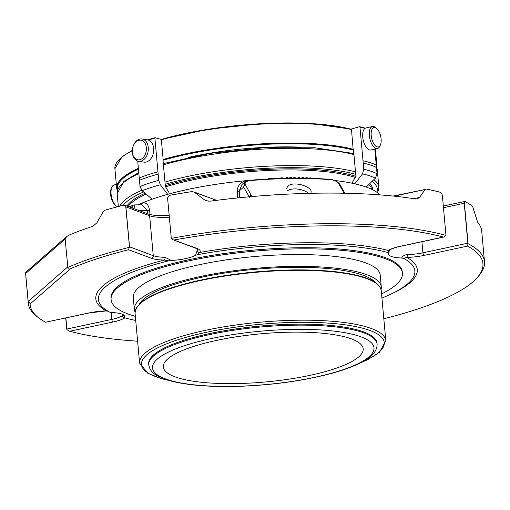 <?xml version="1.0" encoding="UTF-8"?>
<svg xmlns="http://www.w3.org/2000/svg" width="510" height="510" viewBox="0 0 510 510"><rect width="100%" height="100%" fill="white"/><g stroke="black" fill="none" stroke-linecap="round" stroke-linejoin="round"><path stroke-width="0.76" d="M213.339 383.201A100.336 24.193 174.8 0 0 314.198 374.41A100.336 24.193 174.8 0 0 363.177 348.789A100.336 24.193 174.8 0 0 261.063 333.789A100.336 24.193 174.8 0 0 163.334 366.977A100.336 24.193 174.8 0 0 213.339 383.201M274.769 178.666L274.718 178.092L271.409 178.417C269.133 178.29 268.043 178.647 268.145 179.488M279.199 178.647L283.075 178.36C282.789 177.697 281.641 177.652 279.627 178.232L279.646 178.474M287.946 178.251L287.857 177.282L287.136 177.295L286.129 178.29M300.122 178.168L299.874 177.69L298.93 177.608L296.884 178.162M303.985 178.2L303.762 177.735L302.838 177.639L300.779 178.168M291.669 178.194L291.554 177.78L290.133 177.646L287.94 178.175M296.029 177.952L294.64 177.608L292.026 178.194M308.027 178.054L306.81 177.709L304.138 178.207M312.197 178.226L310.112 177.831L308.588 178.29M279.199 178.322L275.062 178.653M443.33 206.046L464.801 201.45A2.257 2.257 0 0 0 464.801 201.45A2.257 0.982 77.9 0 0 464.801 201.45L465.024 201.488A229.047 55.227 -5.2 0 1 472.604 206.403L477.589 222.124A229.047 55.227 -5.2 0 1 481.714 231.113L484.5 261.738A229.047 55.227 -5.2 0 1 478.59 276.057L477.073 277.765A227.333 54.812 -5.2 0 1 384.514 318.597L383.775 318.323M129.489 247.516A2.257 1.957 -69.5 0 0 129.527 246.808A2.257 0.542 174.8 0 0 129.438 246.776L128.571 249.728A227.333 54.812 -5.2 0 0 70.463 268.744C68.793 269.535 67.919 269.095 67.855 267.425L65.14 239.037L66.612 236.608L69.137 235.053A229.047 55.227 -5.2 0 1 93.043 226.236L97.008 222.666L103.383 211.344L104.563 210.343A229.047 55.227 -5.2 0 1 123.739 205.141L124.191 205.09L125.804 206.856A2.257 0.542 -5.2 0 1 125.893 206.881A2.257 1.957 -69.5 0 0 124.472 205.128M45.562 322.224L89.173 312.968A2.257 0.982 -102.1 0 1 88.899 312.942L45.562 322.224A227.333 54.812 -5.2 0 1 38.479 317.685L36.682 316.276A229.047 55.227 -5.2 0 1 28.286 303.259L25.5 272.512L66.612 236.608M25.551 273.111L25.64 273.532L65.14 239.037M132.154 207.984L132.326 205.702A2.257 1.772 -113.6 0 1 132.868 205.281L129.285 206.913M311.049 192.499C312.84 186.539 292.887 180.514 287.767 186.328L286.594 188.394M344.148 193.226L338.991 184.123C337.9 182.064 335.535 180.616 331.889 179.769A2.257 1.288 94.7 0 0 331.315 179.456L335.529 180.75C336.345 180.929 340.042 183.995 340.151 184.932A2.257 1.887 150.2 0 0 338.991 184.123M249.282 180.4L249.333 180.648C245.578 181.573 244.335 183.065 245.61 185.124L251.889 196.579M216.469 200.347L194.004 191.945L204.261 199.703L206.148 200.736L210.139 201.169A229.047 55.227 -5.2 0 1 415.714 198.97L417.225 198.938L419.532 197.402L425.2 189.471L394.032 196.146M271.409 178.417L271.447 178.819M273.959 178.283L273.998 178.698M274.055 178.124L274.106 178.691M287.136 177.295L287.226 178.27M245.61 185.124A2.257 1.887 150.2 0 0 243.652 187.068L244.832 182.044C245.335 181.324 246.821 180.75 249.288 180.33C279.199 177.773 306.542 177.48 331.315 179.456M251.481 195.336A2.257 1.881 150.4 0 0 249.632 196.777M147.505 213.728L147.224 210.668L142.003 204.822L134.436 204.905L134.379 207.863M425.2 189.471L393.089 196.044M174.299 239.936A227.333 54.812 -5.2 0 1 443.368 237.061L400.025 246.336A2.257 0.982 -102.1 0 0 400.299 246.362C395.02 247.541 391.355 248.81 389.302 250.174A2.257 2.002 -123.7 0 1 388.25 250.474A161.396 38.913 174.8 0 0 199.671 252.495A25.959 6.26 174.8 0 0 197.198 248.51L173.113 239.796L171.303 238.342A229.047 55.227 -5.2 0 1 445.969 235.403L442.323 194.973L440.863 192.442A229.047 55.227 -5.2 0 0 426.201 189.038M464.827 201.444L464.393 203.229L468.021 243.155A2.257 0.542 174.8 0 0 467.855 243.187A2.257 0.982 77.9 0 0 467.976 243.895L468.021 243.155M464.801 201.45A2.257 0.982 77.9 0 0 464.228 203.26A2.257 0.542 -5.2 0 1 464.393 203.229M468.097 243.684A229.047 55.227 -5.2 0 1 484.5 261.738M66.734 329.065L67.008 329.734A2.257 0.982 -102.1 0 1 66.893 329.026A2.257 0.542 174.8 0 0 66.734 329.065L65.726 317.991M28.286 303.259A229.047 55.227 -5.2 0 1 28.229 302.035C29.516 302.647 30.141 303.297 30.103 303.992A227.333 54.812 -5.2 0 0 38.479 317.685M67.683 266.959L28.184 301.461L28.229 302.035M28.184 301.461L25.64 273.532M124.599 205.167L124.191 205.09M129.438 246.776L125.804 206.856M67.855 267.425A229.047 55.227 -5.2 0 1 129.432 247.312M171.303 238.342L167.56 197.912L169.46 195.349A229.047 55.227 -5.2 0 1 192.372 191.543L216.654 200.328M445.969 235.403L443.776 237.054L400.299 246.362M242.129 184.397L239.177 190.982A2.257 0.542 -5.2 0 1 237.258 191.524C237.469 185.372 240.707 181.745 246.987 180.636A133.18 32.111 -5.2 0 1 247.898 180.553M135.724 320.433A158.852 38.301 -5.2 0 1 125.09 317.909L124.485 317.328A23.702 5.712 174.8 0 0 124.689 316.423A23.702 5.712 174.8 0 0 111.684 312.541L109.873 312.216A158.852 38.301 -5.2 0 1 103.052 307.677A158.852 38.301 -5.2 0 1 168.708 260.833L171.315 260.463A23.702 5.712 174.8 0 0 195.534 255.28L197.504 254.668A158.852 38.301 -5.2 0 1 388.199 252.628L388.805 253.209A23.702 5.712 174.8 0 0 388.601 254.114A23.702 5.712 174.8 0 0 401.599 258.003C402.741 255.969 404.596 254.873 407.171 254.7A23.702 5.712 174.8 0 0 422.937 252.807A2.257 0.982 77.9 0 0 424.186 255.376L467.53 246.1L467.976 243.895M467.53 246.1A227.333 54.812 -5.2 0 1 477.073 277.765M137.611 341.177A227.333 54.812 -5.2 0 1 69.723 331.264L113.067 321.988A2.257 0.982 -102.1 0 1 111.817 319.413A23.702 5.712 174.8 0 0 122.559 315.633C123.516 315.046 124.159 315.607 124.485 317.328L124.478 317.284M67.008 329.734L69.723 331.264M407.171 254.7A2.257 0.484 87.9 0 1 406.916 257.461L403.416 258.321A158.852 38.301 -5.2 0 1 411.761 279.582A158.852 38.301 -5.2 0 1 381.926 298.025M113.067 321.988A25.959 6.26 174.8 0 0 124.835 317.851A2.257 2.002 -123.7 0 1 122.559 315.633M108.165 311.285L106.055 310.941A2.257 0.484 -92.1 0 0 106.169 310.864A25.959 6.26 174.8 0 0 88.899 312.942M168.708 260.833L164.354 260.055A2.257 0.892 -89.1 0 0 165.023 257.295L171.315 260.463M197.504 254.668L199.671 252.495A2.257 2.136 -141.8 0 1 197.268 250.391A23.702 5.712 174.8 0 0 197.746 249.256M388.199 252.628L388.25 250.474A25.959 6.26 174.8 0 1 400.025 246.336M389.366 250.123L388.805 253.209M401.599 258.003L403.416 258.321M195.534 255.28L197.268 250.391M381.556 293.932A146.262 35.267 174.8 0 0 402.403 273.105L402.301 272.015A146.262 35.267 174.8 0 0 253.451 250.149A146.262 35.267 174.8 0 0 110.989 298.528L111.084 299.619A146.262 35.267 174.8 0 0 135.348 316.34M138.159 204.861A133.18 32.111 -5.2 0 1 142.175 203.076C146.013 202.011 148.486 204.421 149.602 210.292A2.257 0.542 -5.2 0 1 147.224 210.668L139.536 210.751M142.175 203.076A2.257 1.753 -113 0 1 141.512 204.829M138.07 204.867A133.18 32.111 -5.2 0 1 248.185 180.489M335.121 180.546A133.18 32.111 -5.2 0 1 379.912 194.877M148.78 364.95L148.69 363.968A114.642 27.642 -5.2 0 1 163.927 348.19A114.642 27.642 -5.2 0 1 205.696 334.452A114.642 27.642 -5.2 0 1 377.03 343.185L377.119 344.167A114.642 27.642 174.8 0 0 205.785 335.433A114.642 27.642 174.8 0 0 148.78 364.95C149.532 369.648 152.541 373.345 157.794 376.029L171.538 381.148C188.369 385.356 210.509 387.096 237.953 386.363C271.428 385.228 302.124 381.034 330.034 373.792C341.126 370.834 350.453 367.582 358.007 364.051C370.751 358.434 377.119 351.811 377.119 344.167M375.558 282.719A120.258 29 174.8 0 0 255.191 269.293A120.258 29 174.8 0 0 139.224 304.221M381.059 289.584A123.987 29.899 174.8 0 0 381.295 286.939A123.987 29.899 174.8 0 0 255.108 268.4A123.987 29.899 174.8 0 0 134.347 309.411A123.987 29.899 174.8 0 0 135.054 311.973M134.347 309.411L133.269 297.598A123.987 29.899 -5.2 0 1 193.787 265.933A123.987 29.899 -5.2 0 1 318.425 255.076A123.987 29.899 -5.2 0 1 380.218 275.126L381.295 286.939M402.403 273.105A146.262 35.267 174.8 0 0 253.547 251.239A146.262 35.267 174.8 0 0 111.084 299.619M375.283 127.634A9.932 4.641 -102.7 0 1 376.686 128.469A9.932 4.641 -102.7 0 1 380.409 144.916A9.932 4.641 -102.7 0 1 371.981 139.6A9.932 4.641 -102.7 0 1 375.283 127.634M138.478 140.384A9.932 6.961 98.9 0 1 146.376 148.187A9.932 6.961 98.9 0 1 139.498 159.77A9.932 6.961 98.9 0 1 132.313 150.775A9.932 6.961 98.9 0 1 132.893 147.078A9.932 6.961 98.9 0 1 138.478 140.384M116.318 184.435L114.227 184.907A11.284 5.272 77.3 0 0 111.888 187.183L111.301 188.496A9.932 4.641 77.3 0 0 115.018 204.944L116.114 205.874A11.284 5.272 77.3 0 0 117.504 206.748M380.409 144.916L379.822 146.23A11.284 5.272 -102.7 0 1 377.476 148.506A11.284 5.272 -102.7 0 1 369.846 138.663A11.284 5.272 -102.7 0 1 372.498 126.486A11.284 5.272 -102.7 0 1 373.996 126.588A11.284 5.272 -102.7 0 1 375.596 127.538L376.686 128.469M377.476 148.506L370.859 150.004A11.284 5.272 -102.7 0 1 369.361 149.902A11.284 5.272 -102.7 0 1 362.935 138.631A11.284 5.272 -102.7 0 1 365.88 127.984L372.498 126.486M132.893 147.078L132.963 146.829A11.284 7.905 98.9 0 1 139.313 139.224A11.284 7.905 98.9 0 1 142.054 138.988A11.284 7.905 98.9 0 1 148.117 151.362A11.284 7.905 98.9 0 1 138.554 161.281A11.284 7.905 98.9 0 1 132.307 151.03L132.313 150.775M142.054 138.988L147.466 139.836A11.284 7.905 98.9 0 1 153.714 150.278A11.284 7.905 98.9 0 1 146.708 161.893A11.284 7.905 98.9 0 1 143.967 162.135L138.554 161.281M111.888 187.183A11.284 5.272 77.3 0 0 116.114 205.874M351.932 183.198L355.903 176.205L353.475 149.781A75.799 18.277 174.8 0 1 353.494 149.787M163.187 159.955L161.326 139.453L155.174 137.713L154.9 138.184L155.174 137.713M353.175 149.73L351.492 129.597A130.605 31.492 174.8 0 0 161.249 139.842M162.99 160.038A75.799 18.277 174.8 0 0 162.97 160.044L165.374 186.469L168.88 192.385M359.48 126.716L359.964 127.143L359.48 126.716L351.581 129.005L351.492 129.597M137.713 161.083L139.249 177.984A86.719 20.91 174.8 0 1 157.96 171.825L158.737 180.381L160.369 184.792L167.694 194.342M148.327 140.04A86.719 20.91 174.8 0 1 154.9 138.184L157.96 171.825M139.249 177.984L139.459 180.291A86.719 20.91 -5.2 0 1 158.17 174.139M139.459 180.291L140.027 186.532L142.194 190.772L152.127 199.2M364.981 128.386A86.719 20.91 174.8 0 0 359.964 127.143L363.024 160.784A86.719 20.91 174.8 0 1 376.278 165.221L377.062 173.77L375.373 178.213L366.18 187.042M374.812 149.111L376.278 165.221M363.024 160.784L363.235 163.098A86.719 20.91 -5.2 0 1 376.488 167.529M363.235 163.098L363.802 169.333L362.495 173.91L354.762 183.81M308.512 193.354A12.412 5.967 9.5 0 0 297.661 189.076A12.412 5.967 9.5 0 0 287.181 190.925M129.476 206.983A143.998 34.718 -5.2 0 1 132.326 205.702M249.333 180.648A143.998 34.718 -5.2 0 1 331.889 179.769M208.297 201.214L204.261 199.703M419.532 197.402L413.686 198.651M249.479 197.287L243.652 187.068L239.177 190.982L239.789 197.714M421.929 241.734L422.937 252.807L467.855 243.187L464.228 203.26L443.483 207.704M65.886 317.959L66.893 329.026L111.817 319.413L111.186 312.509M70.463 268.744L30.103 303.992M128.571 249.728L151.476 258.296A2.257 1.957 -69.5 0 0 153.268 255.688A23.702 5.712 174.8 0 0 165.023 257.295M129.527 246.808L153.268 255.688L149.634 215.768L125.893 206.881L129.527 246.808M169.314 217.132A23.702 5.712 -5.2 0 1 149.634 215.768A2.257 1.957 -69.5 0 0 148.435 214.079L153.025 215.143L162.001 215.704L169.154 215.424M197.198 248.51A2.257 1.957 110.5 0 1 196.21 248.44L197.823 249.333M391.629 293.773A161.396 38.913 174.8 0 0 406.916 257.461A25.959 6.26 174.8 0 0 424.186 255.376M124.835 317.851A161.396 38.913 174.8 0 0 125.415 317.998M151.476 258.296A25.959 6.26 174.8 0 0 164.354 260.055A161.396 38.913 174.8 0 0 106.169 310.864M237.838 197.912L237.258 191.524M149.991 214.557L149.602 210.292M207.806 339.328A111.199 26.813 174.8 0 0 207.933 385.942A111.199 26.813 174.8 0 0 374.021 348.375A111.199 26.813 174.8 0 0 207.806 339.328M167.567 380.026A121.89 29.389 -5.2 0 1 179.118 339.386A121.89 29.389 -5.2 0 1 342.663 324.5A121.89 29.389 -5.2 0 1 361.361 362.387M169.084 380.479L162.059 378.822L147.919 373.371L139.606 363.114A123.611 29.803 -5.2 0 1 260.011 322.231A123.611 29.803 -5.2 0 1 385.815 340.712L381.276 290.84A123.611 29.803 174.8 0 0 196.535 281.418A123.611 29.803 174.8 0 0 135.067 313.242C135.87 301.142 156.411 290.381 196.694 280.953C232.796 273.073 269.841 269.414 307.842 269.981C327.312 270.434 343.498 272.181 356.394 275.221C367.92 277.905 379.956 282.585 381.276 290.84M376.437 283.579A123.037 29.669 174.8 0 0 196.771 280.959M375.997 165.954L377.298 169.97A130.605 31.492 174.8 0 0 375.972 166.222M353.934 154.581A130.605 31.492 174.8 0 0 163.404 164.813M138.854 173.604A130.605 31.492 174.8 0 0 117.16 193.647L118.333 206.531M119.748 206.161A130.605 31.492 -5.2 0 1 141.723 190.319M164.979 182.102A130.605 31.492 -5.2 0 1 194.284 175.064A130.605 31.492 -5.2 0 1 355.508 171.87M373.862 179.667A130.605 31.492 -5.2 0 1 378.873 187.259L377.712 192.876M165.176 184.295A128.89 31.078 -5.2 0 1 195.158 177.04A128.89 31.078 -5.2 0 1 355.725 174.286M372.083 181.375A128.89 31.078 -5.2 0 1 376.928 192.295M123.171 205.281A128.89 31.078 -5.2 0 1 143.597 191.958M165.31 185.71A124.402 29.994 -5.2 0 1 197.026 177.869A124.402 29.994 -5.2 0 1 355.814 176.358M369.705 183.651A124.402 29.994 -5.2 0 1 372.867 189.867M126.894 206.021A124.402 29.994 -5.2 0 1 145.095 193.233M165.584 186.819A123.496 29.778 -5.2 0 1 197.485 178.908A123.496 29.778 -5.2 0 1 355.202 177.435M368.787 184.537A123.496 29.778 -5.2 0 1 371.841 189.363M128.125 206.48A123.496 29.778 -5.2 0 1 146.096 194.08M300.435 147.135A117.81 28.407 174.8 0 0 188.63 157.316M376.31 166.54A130.031 31.352 174.8 0 0 376.252 164.934M353.526 150.118A130.031 31.352 174.8 0 0 162.99 160.274M138.446 169.135A130.031 31.352 174.8 0 0 117.51 190.096M351.352 129.259A130.031 31.352 174.8 0 0 161.313 139.434M375.385 148.977L376.82 164.704A130.605 31.492 174.8 0 0 375.972 161.797M353.283 149.271A130.605 31.492 174.8 0 0 163.041 159.509M132.313 150.705A130.605 31.492 174.8 0 0 114.89 168.708L122.17 156.634L132.326 150.329M138.369 168.338A130.605 31.492 174.8 0 0 116.682 188.381L114.89 168.708M155.014 137.757A86.145 20.77 174.8 0 0 147.651 139.868M140.027 186.532A86.719 20.91 -5.2 0 1 158.737 180.381M160.369 184.792A84.52 20.381 174.8 0 0 142.194 190.772M363.802 169.333A86.719 20.91 -5.2 0 1 377.062 173.77M375.373 178.213A84.52 20.381 174.8 0 0 362.495 173.91M340.151 184.932L344.887 193.239M134.436 204.912L132.868 205.281M148.435 214.079L124.695 205.198A2.257 2.257 0 0 0 124.599 205.16M241.963 184.543L244.819 182.051M173.113 239.802L196.21 248.44M106.055 310.941L89.173 312.968M359.958 363.107L368.029 359.499L379.529 352.257L385.815 340.712M139.606 363.114L135.067 313.242M353.838 153.51L314.836 147.773L264.193 147.709L210.592 153.306L163.296 163.602M138.752 172.52L123.841 181.464L117.16 193.647M377.298 169.97L378.873 187.259M117.319 190.893L116.682 188.381M376.82 164.704L376.648 167.293M161.294 139.409L208.443 129.221L261.783 123.643L312.26 123.637L351.32 129.202M147.588 139.855L155.085 137.713M359.646 126.709L365.37 128.163"/></g></svg>
